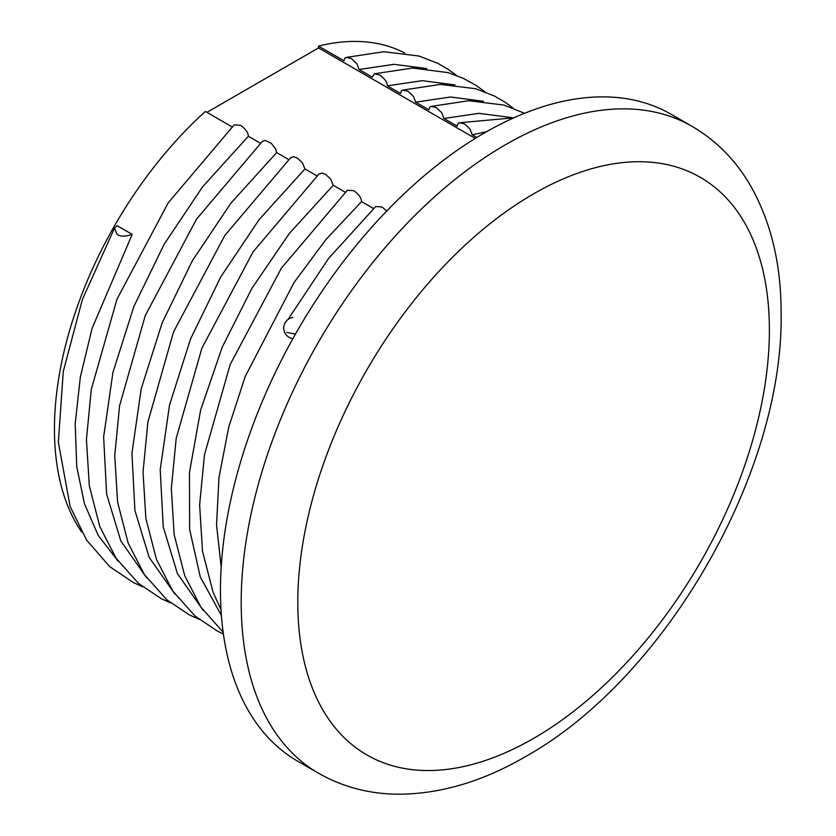 <?xml version="1.0" encoding="UTF-8"?>
<svg xmlns="http://www.w3.org/2000/svg" width="836" height="836" viewBox="0 0 836 836"><rect width="100%" height="100%" fill="white"/><g stroke="black" fill="none" stroke-linecap="round" stroke-linejoin="round"><path stroke-width="1.25" d="M454.983 84.906L422.295 80.674L387.34 85.826L400.548 93.444L401.437 90.863L402.879 90.079L407.968 91.249L413.475 96.433L415.638 102.159L428.837 109.777L429.735 107.196L431.177 106.412L436.256 107.583L441.763 112.766L443.926 118.493L457.135 126.121L458.034 123.529L459.476 122.746L464.555 123.927L470.062 129.099L472.225 134.826L476.792 137.47M297.804 761.262A373.483 215.636 -60 0 1 240.559 461.984A373.483 215.636 -60 0 1 484.546 132.861A373.483 215.636 -60 0 1 671.287 114.365L692.041 126.34A373.483 215.636 120 0 0 505.299 144.837A373.483 215.636 120 0 0 261.302 473.96A373.483 215.636 120 0 0 318.558 773.248L297.804 761.262M373.546 208.551L361.528 201.612L325.852 239.65L294.042 282.537L245.241 376.43L228.709 427.227L218.969 477.628L216.534 524.956L221.195 566.923M316.959 175.874L304.941 168.935L302.308 162.602L297.24 158.014L293.572 156.729L290.458 157.931M304.941 168.935L259.181 219.534L220.683 277.04L190.514 339.05L169.509 405.146L160.219 469.613L163.219 526.837L177.441 573.653L203.263 610.489M288.66 159.54L276.643 152.601L230.882 203.19L192.395 260.696L162.215 322.717L141.211 388.803L131.921 453.279L134.93 510.503L149.142 557.319L174.964 594.156M276.643 152.601L275.608 148.86L271.407 143.458L265.273 140.396L262.159 141.587M260.362 143.207L248.344 136.268L202.584 186.856L164.096 244.363L133.917 306.384L112.923 372.469L103.633 436.946L106.632 494.17L120.844 540.976L146.666 577.812M248.344 136.268C248.313 132.799 245.753 129.162 240.643 125.348L234.216 124.846L168.193 202.855L116.998 299.152L91.291 389.367L86.442 439.433L89.285 485.726L99.829 526.68L116.079 558.218L138.567 583.465L161.212 598.639L170.816 603.028M232.063 126.863L205.363 111.449A293.457 169.426 -60 0 0 81.667 532.01M132.203 234.383C125.285 236.692 120.248 236.692 117.113 234.383L114.48 228.186L117.113 225.678L132.203 234.383L92.117 328.266L80.34 377.046L75.188 423.904L76.734 466.666L84.426 503.648L98.22 535.458L118.367 561.478M206.931 112.348L318.547 47.913L318.547 46.105A293.457 169.426 -60 0 1 404.708 52.992M318.547 46.105L343.951 60.767L344.85 58.186L346.292 57.402L351.423 58.604L356.878 63.755L359.041 69.482L372.25 77.111L374.465 73.767L379.722 74.947C384.884 78.856 387.423 82.482 387.34 85.826M426.684 68.562L394.007 64.33L359.041 69.482M456.54 75.459L448.598 69.618L437.834 63.358L419.014 56.043L383.797 51.717L346.292 57.402M513.137 108.126L505.184 102.295L494.421 96.035L475.6 88.721L440.384 84.394L402.879 90.079M524.517 113.299L503.899 105.054L468.682 100.728L431.177 106.412M513.879 117.813L459.476 122.746M318.547 47.913L475.276 138.4M483.271 101.24L450.594 97.007L415.638 102.159M511.569 117.573L478.892 113.341L443.926 118.493M486.636 131.66L472.225 134.826M386.734 211.027L382.125 207.025L375.698 206.523L328.579 258.47L287.939 319.582M361.528 201.612C361.497 198.153 358.937 194.506 353.827 190.692L347.4 190.19L281.377 268.199L230.182 364.496L204.475 454.721L199.626 504.777L202.469 551.07L213.013 592.024L221.007 609.789M345.247 192.217L333.23 185.279L330.596 178.935L325.538 174.358L321.86 173.073L318.746 174.264M295.411 334.181L286.884 332.404M333.23 185.279L289.308 233.516L251.929 288.305L222.251 347.076L200.63 410.089L189.458 472.559L189.626 529.397L200.274 576.871L221.404 615.536M533.598 193.847A333.47 192.531 120 0 0 297.794 602.265A333.47 192.531 120 0 0 533.598 738.407A333.47 192.531 120 0 0 769.392 329.99A333.47 192.531 120 0 0 533.598 193.847M292.778 317.502A10.669 10.669 0 0 0 292.913 338.611M290.813 157.513L224.79 235.522L173.585 331.819L147.888 422.044L143.029 472.1L145.872 518.393L156.426 559.347L172.676 590.885L195.164 616.142L217.799 631.316L223.4 633.991M262.514 141.179L196.491 219.189L145.297 315.485L119.59 405.711L114.741 455.766L117.583 502.06L128.127 543.013L144.377 574.551L166.866 599.809L189.511 614.982L199.114 619.361M114.48 228.186L82.398 299.476L63.275 371.393L58.353 442.254L70.151 506.553L86.578 540.077L109.871 566.787L133.499 582.598L142.517 586.694M374.465 73.777L412.566 68.05L448.18 72.638L463.175 78.27L475.841 85.262L484.838 91.793M319.112 173.846L253.089 251.866L201.884 348.163L176.187 438.377L171.328 488.443L174.17 534.737L184.725 575.69L200.849 607.051L223.149 632.215M318.558 773.248C342.3 786.77 368.352 793.751 396.713 794.2C439.13 794.399 481.996 781.9 525.311 756.726C664.589 679.271 783.677 472.998 781.117 313.657C781.263 263.559 770.646 220.192 749.275 183.554C734.698 159.216 715.626 140.145 692.041 126.34"/></g></svg>
